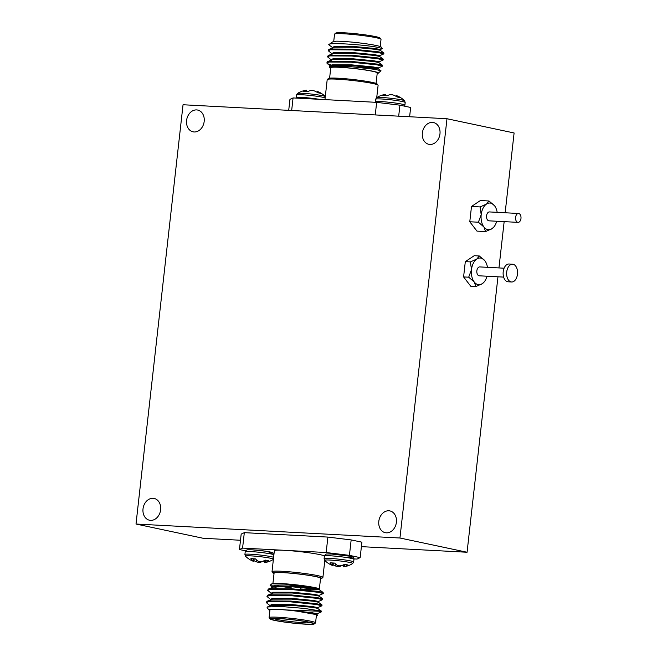 <?xml version="1.0" encoding="UTF-8"?>
<svg xmlns="http://www.w3.org/2000/svg" width="657" height="657" viewBox="0 0 657 657"><rect width="100%" height="100%" fill="white"/><g stroke="black" fill="none" stroke-linecap="round" stroke-linejoin="round"><path stroke-width="0.99" d="M204.179 121.414A11.136 8.771 102 0 1 193.076 131.835A11.136 8.771 102 0 1 186.588 120.477A11.136 8.771 102 0 1 197.7 110.056A11.136 8.771 102 0 1 204.179 121.414M160.62 509.799A11.136 8.771 102 0 1 149.509 520.229A11.136 8.771 102 0 1 143.021 508.863A11.136 8.771 102 0 1 154.132 498.441A11.136 8.771 102 0 1 160.62 509.799M439.968 133.897A11.136 8.771 102 0 1 428.857 144.318A11.136 8.771 102 0 1 422.369 132.96A11.136 8.771 102 0 1 433.48 122.539A11.136 8.771 102 0 1 439.968 133.897M396.401 522.282A11.136 8.771 102 0 1 385.298 532.704A11.136 8.771 102 0 1 378.81 521.346A11.136 8.771 102 0 1 389.913 510.924A11.136 8.771 102 0 1 396.401 522.282M497.177 212.342A13.362 8.171 93 0 0 495.082 206.503A13.362 8.171 93 0 0 494.565 205.772L489.022 200.993L486.509 204.064L480.103 206.93L481.195 214.675L478.395 222.214L483.938 226.993A13.362 8.171 93 0 0 487.765 229.622A13.362 8.171 93 0 0 491.994 228.702L494.007 226.821A13.362 8.171 93 0 0 496.708 221.237M494.565 205.772A13.362 8.171 93 0 0 486.509 204.064A13.362 8.171 93 0 0 481.195 214.675A13.362 8.171 93 0 0 483.938 226.993L485.589 231.568L491.994 228.702A13.362 8.171 93 0 0 494.007 226.821M517.79 222.337A4.451 2.727 93 0 0 518.044 222.37A4.451 2.727 93 0 0 520.993 218.28A4.451 2.727 93 0 0 518.775 213.509A4.451 2.727 93 0 0 518.521 213.476A4.451 2.727 93 0 0 515.581 217.566A4.451 2.727 93 0 0 517.79 222.337M489.276 220.826A4.451 2.727 -87 0 1 489.013 220.834A4.451 2.727 -87 0 1 488.759 220.793A4.451 2.727 -87 0 1 486.541 216.022A4.451 2.727 -87 0 1 489.49 211.932L518.521 213.476M404.572 100.784L405.197 102.533A14.873 1.125 6.4 0 0 402.166 101.498A14.873 1.125 6.4 0 0 381.446 98.977A14.873 1.125 6.4 0 0 375.632 99.223L376.625 97.655A14.126 1.068 6.4 0 1 382.078 97.515A14.126 1.068 6.4 0 1 396.27 98.969A14.126 1.068 6.4 0 1 404.572 100.784A22.527 22.527 0 0 0 397.986 96.209A22.494 17.501 -70.1 0 0 397.354 95.938L397.157 96.998M396.393 95.692L396.311 96.489M396.409 95.725L396.475 95.692A22.322 10.824 -75.4 0 1 397.198 95.889L397.354 95.938M385.183 95.635L385.216 94.46A22.494 13.551 86.8 0 0 382.522 95.528A10.446 0.788 6.4 0 1 384.559 95.594A10.446 0.788 6.4 0 1 387.088 95.766A22.494 13.854 -80.6 0 1 390.012 94.715L390.201 94.698A22.322 19.406 -81.1 0 1 391.556 94.69L392.024 94.748A22.322 21.525 93.3 0 1 393.477 95.093L393.691 95.166A22.494 17.796 93.8 0 1 397.042 96.981A10.446 0.788 6.4 0 1 400.532 97.721A22.494 17.501 -70.1 0 0 397.986 96.209M325.305 96.53A14.126 1.068 -173.6 0 0 302.893 93.319A14.126 1.068 -173.6 0 0 297.449 93.458L296.447 95.027L296.151 98.09M317.126 92.3L317.29 91.504L317.076 92.267M317.98 92.809L318.021 91.693A22.322 10.824 104.6 0 0 317.29 91.504L317.232 91.528M318.169 91.75A22.494 17.501 109.9 0 1 318.801 92.021A22.494 17.501 109.9 0 1 321.347 93.532A10.446 0.788 -173.6 0 0 319.926 93.179A10.446 0.788 -173.6 0 0 317.865 92.793A22.494 17.796 -86.2 0 0 314.506 90.978L314.301 90.904A22.322 21.525 -86.7 0 0 312.839 90.559L312.371 90.502A22.322 19.406 98.9 0 0 311.024 90.502L310.835 90.526A22.494 13.854 99.4 0 0 307.911 91.578A10.446 0.788 -173.6 0 0 305.374 91.405A10.446 0.788 -173.6 0 0 303.337 91.339A22.494 13.551 -93.2 0 1 306.039 90.272L305.998 91.438M327.293 79.456L328.516 78.479A24.498 1.856 6.4 0 1 345.968 78.791A24.498 1.856 6.4 0 1 372.133 82.371A24.498 1.856 6.4 0 1 377.069 83.924L378.046 85.147A25.607 1.938 -173.6 0 0 372.889 83.521A25.607 1.938 -173.6 0 0 345.533 79.776A25.607 1.938 -173.6 0 0 327.293 79.456A25.607 1.938 -173.6 0 0 327.202 79.596L324.96 99.609M334.627 34.033L335.85 33.064A22.272 1.692 6.4 0 1 351.709 33.343A22.272 1.692 6.4 0 1 375.5 36.595A22.272 1.692 6.4 0 1 379.984 38.016L380.961 39.231A23.381 1.774 -173.6 0 0 376.256 37.745A23.381 1.774 -173.6 0 0 351.273 34.328A23.381 1.774 -173.6 0 0 334.627 34.033A23.381 1.774 -173.6 0 0 334.544 34.164L333.723 41.473M377.192 73.469A24.498 1.856 -173.6 0 0 378.276 73.173A24.498 1.856 -173.6 0 0 373.373 71.334A24.498 1.856 -173.6 0 0 345.451 67.605A24.498 1.856 -173.6 0 0 329.724 67.728A24.498 1.856 -173.6 0 0 330.717 68.254M329.724 67.728L329.642 66.562L348.908 66.447L375.221 69.387L381.003 70.767L378.276 73.173M329.6 78.191L330.775 67.704A23.381 1.774 6.4 0 1 346.674 67.802A23.381 1.774 6.4 0 1 372.494 71.293A23.381 1.774 6.4 0 1 377.258 72.919L376.075 83.398M329.157 44.405L332.294 42.089L336.023 41.202A24.498 1.856 6.4 0 1 376.264 45.514A24.498 1.856 6.4 0 1 381.2 47.074L382.39 48.552L377.43 47.288C362.878 44.52 324.919 42.007 329.067 44.988L333.066 47.953M329.116 44.43L329.067 44.988M380.263 49.604L382.39 48.552M378.202 67.991L382.423 66.168L382.53 65.257L376.847 64.049L351.199 61.405L327.49 61.659L326.825 62.957L327.293 63.63L334.199 66.004M382.497 66.102L376.757 64.813L351.117 62.169L329.001 62.029L326.825 62.957M379.582 55.73L383.803 53.907L383.91 52.995L378.218 51.788L352.579 49.144L330.463 49.004L328.87 49.398L328.204 50.704L332.376 54.079M383.877 53.841L378.136 52.552L352.489 49.907L330.381 49.768L328.204 50.704M378.892 61.865L383.113 60.042L383.22 59.122L377.529 57.915L351.889 55.27L329.781 55.131L328.18 55.533L327.514 56.831L331.686 60.214M383.187 59.968L377.447 58.687L351.799 56.042L329.691 55.894L327.514 56.831M267.966 553.137A12.853 0.977 -173.6 0 0 270.372 552.028A12.853 0.977 -173.6 0 0 252.469 549.852M273.419 559.082A14.126 1.068 -173.6 0 0 251.007 555.871A14.126 1.068 -173.6 0 0 245.537 556.216A22.527 22.527 0 0 0 252.124 560.791A22.494 17.501 109.9 0 0 252.764 561.062L252.912 561.111A22.322 10.824 104.6 0 0 253.635 561.308L254.218 558.811L253.717 561.308M260.205 561.636L260.098 562.285A22.494 13.854 99.4 0 0 263.022 561.234A10.446 0.788 -173.6 0 0 264.393 561.333M260.098 562.285L259.531 561.587A22.322 19.119 -100.8 0 1 258.226 561.168L258.053 561.086A22.494 13.551 -93.2 0 1 255.491 558.902A10.446 0.788 -173.6 0 0 252.961 558.729A10.446 0.788 -173.6 0 0 250.917 558.664A22.494 13.854 99.4 0 0 253.257 560.832L253.651 558.77M258.677 561.324L258.554 562.31A22.322 19.406 98.9 0 0 259.909 562.302M258.554 562.31L258.086 562.252L258.226 561.168M256.764 560.117L256.632 561.907A22.322 21.525 -86.7 0 0 258.086 562.252M256.632 561.907L256.558 559.945M253.873 560.552A22.494 17.796 -86.2 0 0 256.419 561.834M253.635 561.308L253.701 561.275A22.322 6.012 100.4 0 1 253.347 560.914L253.257 560.832M265.485 560.125L265.387 562.31A22.494 17.796 -86.2 0 0 268.927 560.856A10.446 0.788 -173.6 0 0 267.506 560.503A10.446 0.788 -173.6 0 0 265.444 560.117A22.494 17.501 109.9 0 1 261.724 561.53L261.502 561.571A22.322 21.229 127.6 0 1 260 561.645M347.151 557.325A12.853 0.977 -173.6 0 0 349.557 556.224A12.853 0.977 -173.6 0 0 331.645 554.04M324.098 558.655L324.722 560.405A14.126 1.068 6.4 0 1 330.192 560.068A14.126 1.068 6.4 0 1 345.566 561.702A14.126 1.068 6.4 0 1 352.661 563.542L353.663 561.973L353.959 559.345A14.873 1.125 6.4 0 0 350.928 558.31A14.873 1.125 6.4 0 0 330.208 555.781A14.873 1.125 6.4 0 0 324.394 556.027L324.098 558.655A14.873 1.125 6.4 0 1 329.913 558.409A14.873 1.125 6.4 0 1 350.633 560.938A14.873 1.125 6.4 0 1 353.663 561.973M343.57 565.529A10.446 0.788 6.4 0 1 342.198 565.422A22.494 13.854 -80.6 0 1 339.275 566.474L339.39 565.833M339.201 565.833L339.275 566.474M339.086 566.498A22.322 19.406 -81.1 0 1 337.739 566.498L337.862 565.521M332.836 562.967L332.434 565.02A22.494 13.854 -80.6 0 1 330.101 562.852A10.446 0.788 6.4 0 1 332.138 562.926A10.446 0.788 6.4 0 1 334.668 563.098A22.494 13.551 86.8 0 0 337.23 565.275L337.739 566.498M337.271 566.441A22.322 21.525 93.3 0 1 335.817 566.096L335.941 564.314M335.735 564.133L335.817 566.096M335.604 566.022A22.494 17.796 93.8 0 1 333.058 564.749M324.722 560.405A22.527 22.527 0 0 0 331.309 564.979A22.494 17.501 -70.1 0 0 331.941 565.25L332.089 565.307A22.322 10.824 -75.4 0 0 332.82 565.496L332.82 565.496M333.395 563L332.877 565.472A22.322 6.012 -79.6 0 1 332.532 565.102L332.943 562.967M320.509 578.809A24.498 1.856 -173.6 0 0 321.593 578.521A24.498 1.856 -173.6 0 0 316.69 576.682A24.498 1.856 -173.6 0 0 288.768 572.953A24.498 1.856 -173.6 0 0 273.041 573.076A24.498 1.856 -173.6 0 0 274.035 573.602M273.041 573.076L272.064 571.853A25.607 1.938 6.4 0 1 272.006 571.697A25.607 1.938 6.4 0 1 289.409 571.804A25.607 1.938 6.4 0 1 317.692 575.622A25.607 1.938 6.4 0 1 322.907 577.404A25.607 1.938 6.4 0 1 322.817 577.544L321.593 578.521M324.418 555.838A25.607 1.938 -173.6 0 0 320.041 554.656A25.607 1.938 -173.6 0 0 284.366 550.311A25.607 1.938 -173.6 0 0 274.355 550.73L272.006 571.697M309.808 622.269A22.272 1.692 -173.6 0 0 284.415 618.878A22.272 1.692 -173.6 0 0 270.126 618.984A22.272 1.692 -173.6 0 0 274.61 620.405A22.272 1.692 -173.6 0 0 298.401 623.657A22.272 1.692 -173.6 0 0 314.26 623.936A22.272 1.692 -173.6 0 0 309.808 622.269M270.126 618.984L269.148 617.769A23.381 1.774 6.4 0 1 269.091 617.621A23.381 1.774 6.4 0 1 284.99 617.72A23.381 1.774 6.4 0 1 310.81 621.21A23.381 1.774 6.4 0 1 315.574 622.836A23.381 1.774 6.4 0 1 315.491 622.967L314.26 623.936M308.749 622.212A20.934 1.585 6.4 0 1 312.962 623.542A20.934 1.585 6.4 0 1 299.535 623.649A20.934 1.585 6.4 0 1 275.669 620.463A20.934 1.585 6.4 0 1 271.481 618.886A20.934 1.585 6.4 0 1 286.386 619.149A20.934 1.585 6.4 0 1 308.749 622.212M273.443 618.549A19.817 1.503 -173.6 0 0 276.671 619.403A19.817 1.503 -173.6 0 0 295.74 622.097A19.817 1.503 -173.6 0 0 311.131 622.779M270.084 585.215L271.834 583.827A24.498 1.856 6.4 0 1 289.285 584.139A24.498 1.856 6.4 0 1 315.45 587.711A24.498 1.856 6.4 0 1 317.536 588.196L288.513 584.845L270.084 585.215L272.532 587.613M319.376 588.877L320.567 578.259A23.381 1.774 -173.6 0 0 315.812 576.632A23.381 1.774 -173.6 0 0 289.983 573.142A23.381 1.774 -173.6 0 0 274.092 573.052L272.918 583.531M268.91 609.926L267.079 607.643L267.415 606.961L280.941 606.485L303.969 608.39A27.84 2.111 6.4 0 1 315.565 610.361A27.84 2.111 6.4 0 1 319.146 611.24L286.657 609.975A24.498 1.856 -173.6 0 0 268.91 609.926A24.498 1.856 -173.6 0 0 269.896 610.452M316.378 615.666A24.498 1.856 -173.6 0 0 317.454 615.371A24.498 1.856 -173.6 0 0 316.789 614.681L317.454 615.371M315.574 622.836L316.436 615.116A23.381 1.774 -173.6 0 0 311.673 613.482A23.381 1.774 -173.6 0 0 285.852 609.992A23.381 1.774 -173.6 0 0 269.961 609.901L269.091 617.621M273.402 592.992L271.982 592.589M271.842 593.747L267.67 590.364L269.846 589.428L291.954 589.575L317.602 592.22L323.343 593.509L319.047 595.398M267.67 590.364L268.335 589.066L269.937 588.664L292.045 588.812L317.684 591.448L322.727 592.187L323.326 592.934A27.84 2.111 -173.6 0 0 321.733 592.179M303.969 608.39L321.306 611.051L321.207 611.963L316.986 613.786M270.47 606.009L266.299 602.625L268.475 601.689L290.583 601.837L316.222 604.481L321.971 605.762L317.668 607.659M266.299 602.625L266.956 601.327L268.557 600.925L290.665 601.065L316.313 603.709L321.996 604.916L321.971 605.762M271.152 599.874L266.98 596.499L269.156 595.562L291.265 595.702L316.912 598.346L322.653 599.636L318.358 601.525M266.98 596.499L267.645 595.193L269.247 594.799L291.355 594.938L317.002 597.583L322.686 598.79L322.653 599.636M319.146 611.24L321.281 611.897M487.469 267.325A13.362 8.171 93 0 0 485.375 261.486A13.362 8.171 93 0 0 484.858 260.755A13.362 8.171 93 0 0 476.801 259.047A13.362 8.171 93 0 0 471.488 269.657A13.362 8.171 93 0 0 474.231 281.976A13.362 8.171 93 0 0 478.058 284.604A13.362 8.171 93 0 0 482.287 283.684A13.362 8.171 93 0 0 484.299 281.804A13.362 8.171 93 0 0 487.001 276.219M484.858 260.755L479.314 255.975L476.801 259.047L470.396 261.905L471.488 269.657L468.687 277.197L474.231 281.976L475.882 286.551L482.287 283.684L484.299 281.804M512.567 264.196L509.044 264.007A8.911 5.445 93 0 0 503.163 272.187A8.911 5.445 93 0 0 507.59 281.73A8.911 5.445 93 0 0 508.107 281.796L511.622 281.984A8.911 5.445 93 0 0 517.502 273.805A8.911 5.445 93 0 0 513.084 264.262A8.911 5.445 93 0 0 512.567 264.196A8.911 5.445 93 0 0 506.687 272.376A8.911 5.445 93 0 0 511.105 281.919A8.911 5.445 93 0 0 511.622 281.984M480.037 266.956A4.451 2.727 93 0 0 479.782 266.914A4.451 2.727 93 0 0 476.834 271.004A4.451 2.727 93 0 0 479.052 275.776A4.451 2.727 93 0 0 479.306 275.809A4.451 2.727 93 0 0 479.569 275.809M468.687 277.197L463.596 276.925L470.79 286.28L475.882 286.551M470.396 261.905L465.304 261.642L463.596 276.925M479.314 255.975L474.223 255.704L465.304 261.642M489.022 200.993L480.407 200.533L471.496 206.47L469.78 221.762L476.974 231.116L485.589 231.568M505.151 212.761L514.103 132.969L446.982 118.728L399.949 538.009L136.007 524.031L183.04 104.75L446.982 118.728M497.965 276.802L467.07 552.25L399.949 538.009M323.343 593.509L323.384 593.099A27.84 2.111 -173.6 0 0 323.326 592.934M286.657 609.975L296.57 611.084L316.789 614.681M281.024 586.479A24.498 1.856 6.4 0 1 277.402 585.806M317.536 588.196L319.63 589.124L318.941 589.715M281.639 586.471A23.381 1.774 -173.6 0 0 291.478 587.925M300.331 588.918A23.381 1.774 -173.6 0 0 318.62 589.641M274.889 587.613L277.615 588.253M296.57 611.084L312.108 612.735L317.027 613.745L316.945 614.517M269.945 606.14L270.027 605.368L271.899 604.522L290.829 604.489L312.789 606.608L317.717 607.618L317.627 608.382M270.635 600.005L270.717 599.241L272.589 598.387L291.519 598.363L313.479 600.482L318.407 601.484L318.317 602.255M271.316 593.879L271.407 593.115L273.271 592.261L292.209 592.236L314.169 594.347L319.088 595.357L319.006 596.121M272.006 587.752L272.097 586.98L273.961 586.126L292.899 586.101L319.63 589.124M312.018 613.507L317.66 615.009M267.415 606.961L271.809 605.286L290.747 605.261L312.707 607.372L317.594 608.333L321.306 611.051M266.956 601.327L272.499 599.151L291.437 599.127L313.397 601.245L318.284 602.206L321.996 604.916M267.645 595.193L273.189 593.025L292.119 593L314.079 595.111L318.974 596.071L322.686 598.79M268.335 589.066L273.879 586.898L292.808 586.873L314.769 588.984L319.663 589.945L322.727 592.187M349.425 555.362L326.159 552.521L327.892 537.081L351.158 539.914L349.425 555.362L360.167 557.637L361.9 542.189L351.158 539.914M353.959 558.91L357.038 559.074L360.167 557.637M239.452 549.539L241.185 534.092L244.314 532.655L242.581 548.102L239.452 549.539L245.595 550.837M326.159 552.521L242.581 548.102M327.892 537.081L244.314 532.655M344.506 564.371L344.408 566.548A22.322 11.12 93.1 0 1 343.636 566.777L343.668 564.765M344.408 566.548L344.662 564.314M344.572 566.498A22.494 17.796 93.8 0 0 348.111 565.053A10.446 0.788 6.4 0 0 344.621 564.306A22.494 17.501 -70.1 0 1 340.909 565.726L340.687 565.759A22.322 21.229 -52.4 0 1 339.184 565.833L338.716 565.776A22.322 19.119 79.2 0 1 337.411 565.365M343.57 566.81A22.322 5.716 90.1 0 0 343.767 566.794A22.527 22.527 0 0 0 352.661 563.542M264.492 560.569L264.451 562.589L264.426 560.602M265.387 562.31L265.223 562.359A22.322 11.12 -86.9 0 1 264.451 562.589L264.393 562.614A22.322 5.716 -89.9 0 0 264.582 562.606A22.527 22.527 0 0 0 273.386 559.411M332.647 64.821L334.774 65.355M336.023 41.202L333.428 41.646M380.214 46.548L381.019 39.379A23.381 1.774 -173.6 0 0 380.961 39.231M383.91 52.995L380.189 50.277L375.303 49.316L353.343 47.205L334.405 47.23L328.87 49.398M383.22 59.122L379.508 56.412L374.613 55.451L352.653 53.332L333.723 53.357L328.18 55.533M382.53 65.257L378.818 62.538L373.923 61.577L351.971 59.467L333.033 59.491L327.49 61.659M349.138 65.47L350.058 65.626M358.87 66.973L376.379 68.829L378.161 68.722L378.251 67.95L373.324 66.94L351.364 64.829L332.434 64.854L330.561 65.708L330.479 66.472M381.003 70.767L378.128 68.673L373.242 67.712L351.281 65.593L332.343 65.618L329.642 66.562M380.222 50.326L380.313 49.562L375.385 48.552L353.433 46.442L334.495 46.466L332.623 47.32L332.541 48.084M379.541 56.461L379.623 55.689L374.704 54.687L352.743 52.568L333.805 52.593L331.941 53.447L331.851 54.211M378.851 62.587L378.933 61.824L374.014 60.814L352.053 58.695L333.115 58.728L331.251 59.573L331.169 60.345M358.96 66.209L375.106 67.999M376.724 97.589L378.103 85.303A25.607 1.938 -173.6 0 0 378.046 85.147M288.71 110.351L289.942 99.363L293.071 97.926L291.667 110.507M409.615 116.749L410.658 107.461L399.924 105.186L398.692 116.166M375.246 114.926L376.658 102.352L399.924 105.186M293.071 97.926L376.658 102.352M306.105 91.446L306.039 90.272M306.146 90.247A22.322 5.716 -89.9 0 1 306.343 90.206A22.322 5.716 -89.9 0 1 306.54 90.19L306.515 91.471L306.564 90.198M385.216 94.46L385.289 95.635M385.741 94.386L385.716 95.667L385.725 94.386A22.322 5.716 90.1 0 0 385.528 94.394A22.322 5.716 90.1 0 0 385.322 94.436M240.495 540.251L203.128 538.272L136.007 524.031M467.07 552.25L361.399 546.649M504.157 221.631L498.959 267.933M478.395 222.214L469.78 221.762M480.103 206.93L471.496 206.47M375.632 99.223L375.336 101.851A14.873 1.125 6.4 0 1 381.15 101.605A14.873 1.125 6.4 0 1 401.87 104.126A14.873 1.125 6.4 0 1 404.901 105.161L405.197 102.533M319.318 99.314A14.873 1.125 -173.6 0 0 301.974 97.408A14.873 1.125 -173.6 0 0 296.151 97.655M325.158 97.86A14.873 1.125 -173.6 0 0 322.989 97.31A14.873 1.125 -173.6 0 0 302.261 94.78A14.873 1.125 -173.6 0 0 296.447 95.027M273.92 554.664A14.873 1.125 -173.6 0 0 271.743 554.114A14.873 1.125 -173.6 0 0 251.023 551.593A14.873 1.125 -173.6 0 0 245.209 551.839L244.913 554.467L245.537 556.216M273.624 557.292A14.873 1.125 -173.6 0 0 271.448 556.742A14.873 1.125 -173.6 0 0 250.728 554.221A14.873 1.125 -173.6 0 0 244.913 554.467M343.603 564.79L343.57 566.794L343.586 564.798M265.223 562.359L265.321 560.175M253.766 558.779L253.347 560.914M318.021 91.693L317.824 92.768M397.009 96.957L397.198 95.889M300.495 587.432L300.265 589.452M518.044 222.37L489.013 220.834M375.336 101.851L375.328 102.278M325.305 96.513A22.527 22.527 0 0 0 318.801 92.021M245.209 551.839L246.367 550.172C247.705 549.958 245.151 549.654 252.354 549.835L265.559 551.19L274.068 553.317M324.394 556.027L325.552 554.368C326.882 554.147 324.328 553.851 331.53 554.023L349.023 556.101C354.862 557.407 352.94 557.259 353.959 559.345M503.632 277.098L479.306 275.809M504.1 268.204L479.782 266.914M319.762 589.345L319.696 589.994M322.907 577.404L324.804 560.487M333.419 563L332.902 565.496M264.401 560.61L264.369 562.614M332.294 42.089L333.616 41.514M331.005 66.341L327.293 63.63M317.052 92.251L317.208 91.504M306.343 90.206A22.527 22.527 0 0 0 297.449 93.458M385.528 94.394A22.527 22.527 0 0 0 376.625 97.655M404.515 106.163L404.901 105.161"/></g></svg>
